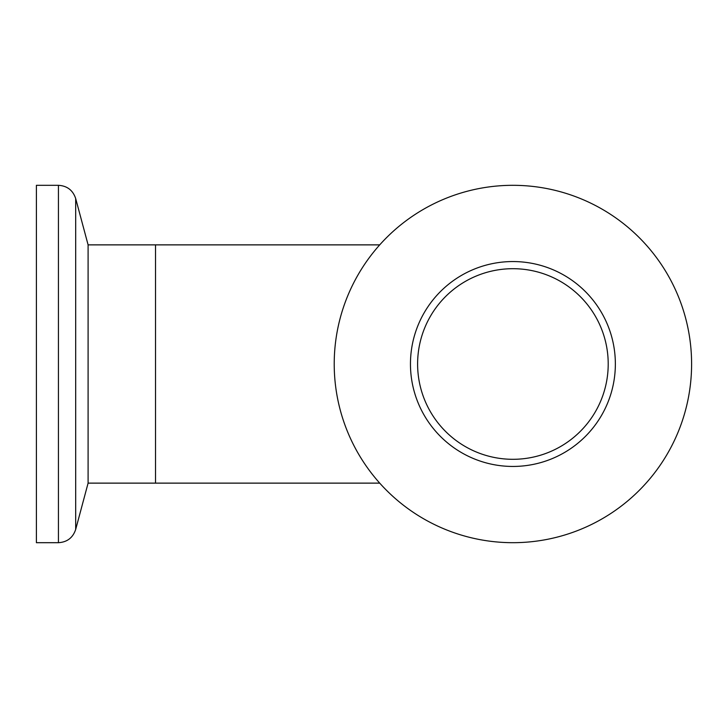 <?xml version="1.0" encoding="UTF-8"?>
<svg xmlns="http://www.w3.org/2000/svg" width="728" height="728" viewBox="0 0 728 728"><rect width="100%" height="100%" fill="white"/><g stroke="black" fill="none" stroke-linecap="round" stroke-linejoin="round"><path stroke-width="1.09" d="M334.216 364A178.688 178.688 0 0 1 512.912 185.312A178.688 178.688 0 0 1 691.6 364A178.688 178.688 0 0 1 512.912 542.688A178.688 178.688 0 0 1 334.216 364M615.36 364A102.448 102.448 0 0 1 512.912 466.448A102.448 102.448 0 0 1 410.456 364A102.448 102.448 0 0 1 512.912 261.552A102.448 102.448 0 0 1 615.36 364M608.208 364A95.304 95.304 0 0 1 512.912 459.304A95.304 95.304 0 0 1 417.608 364A95.304 95.304 0 0 1 512.912 268.696A95.304 95.304 0 0 1 608.208 364M379.725 483.128L155.528 483.128L155.528 244.872L88.097 244.872L88.097 483.128L75.685 529.447L75.685 198.553C72.9 190.245 67.149 185.831 58.431 185.312L36.4 185.312L36.4 364L36.4 185.312M88.097 483.128L155.528 483.128L155.528 244.872L379.725 244.872M58.431 185.312L58.431 542.688L36.4 542.688L36.4 364M58.431 542.688C67.149 542.169 72.9 537.755 75.685 529.447M75.685 198.553L88.097 244.872"/></g></svg>
